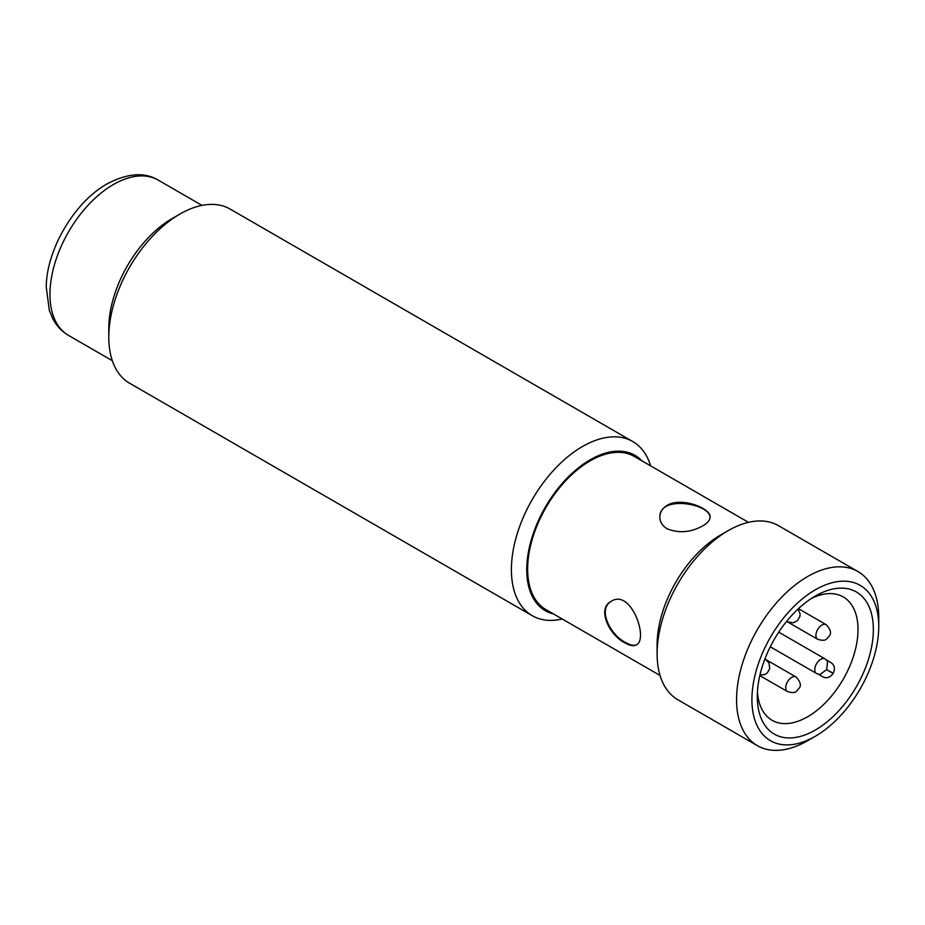 <?xml version="1.0" encoding="UTF-8"?>
<svg xmlns="http://www.w3.org/2000/svg" width="925" height="925" viewBox="0 0 925 925"><rect width="100%" height="100%" fill="white"/><g stroke="black" fill="none" stroke-linecap="round" stroke-linejoin="round"><path stroke-width="1.39" d="M757.436 691.877A71.213 41.116 120 0 0 772.051 720.274A71.213 41.116 120 0 0 843.265 679.17A71.213 41.116 120 0 0 843.265 596.937A71.213 41.116 120 0 0 811.352 598.487M833.136 673.423A71.213 41.116 120 0 0 833.228 673.261L826.615 669.654L833.136 673.423C830.268 677.435 826.927 678.626 823.134 676.984L818.498 674.302M831.309 662.82L826.673 660.138L831.309 662.82C834.628 665.283 835.263 668.763 833.228 673.261M636.608 644.713C633.937 645.939 630.295 645.211 625.67 642.54C610.523 635.209 597.562 609.725 610.778 601.655M625.034 642.898C609.228 635.382 596.613 608.477 611.171 601.366C630.966 588.138 648.945 639.372 636.308 644.898C633.625 646.355 629.867 645.685 625.034 642.898M562.227 618.998A100.536 58.044 -60 0 1 532.222 615.68A100.536 58.044 -60 0 1 516.809 535.113A100.536 58.044 -60 0 1 582.484 446.521A100.536 58.044 -60 0 1 632.758 441.537A100.536 58.044 -60 0 1 650.633 465.865M632.758 441.537L230.163 209.096A100.536 58.044 120 0 0 179.889 214.08L179.889 214.08A100.536 58.044 120 0 0 108.792 337.209A100.536 58.044 120 0 0 129.616 383.239L532.222 615.68M641.904 460.823A89.69 51.777 120 0 0 590.162 459.806A89.69 51.777 120 0 0 529.736 545.715A89.69 51.777 120 0 0 553.497 613.957M748.464 522.347L634.365 456.476A88.407 51.048 120 0 0 590.162 460.847A88.407 51.048 120 0 0 532.407 538.755A88.407 51.048 120 0 0 545.958 609.61L660.057 675.47M108.792 337.209L108.792 328.352A89.69 51.777 -60 0 1 172.212 218.508L179.889 214.08L172.212 218.508M667.202 528.834C662.381 525.851 659.93 521.931 659.837 517.063C659.93 512.207 662.381 508.299 667.202 505.328C681.644 496.621 711.232 508.484 710.111 517.063C710.03 520.127 707.567 523.064 702.746 525.851C690.917 532.453 679.066 533.447 667.202 528.834M815.33 736.265L807.652 740.694A100.536 58.044 -60 0 1 757.39 745.677A100.536 58.044 -60 0 1 741.977 665.11A100.536 58.044 -60 0 1 807.652 576.518A100.536 58.044 -60 0 1 857.926 571.534A100.536 58.044 -60 0 1 878.75 617.565L878.75 626.422A89.69 51.777 120 0 0 815.33 589.815A89.69 51.777 120 0 0 751.909 699.658A89.69 51.777 120 0 0 815.33 736.265A89.69 51.777 120 0 0 878.75 626.422M857.926 571.534L778.468 525.654A100.536 58.044 120 0 0 728.195 530.638L728.195 530.638A100.536 58.044 120 0 0 657.108 653.778A100.536 58.044 120 0 0 677.921 699.797L757.39 745.677M815.33 596.035A82.071 47.383 -60 0 1 873.362 629.532A82.071 47.383 -60 0 1 815.33 730.045A82.071 47.383 -60 0 1 757.298 696.537A82.071 47.383 -60 0 1 815.33 596.035L815.33 596.035M657.108 653.778L657.108 644.91A89.69 51.777 -60 0 1 720.517 535.066L728.195 530.638L720.517 535.066M659.849 517.422C658.889 494.632 709.348 503.639 710.042 516.936M826.707 669.503L827.609 661.259L824.996 658.866L778.746 632.157M826.615 669.654L819.932 674.556L816.544 673.493A8.452 4.879 -60 0 1 816.544 663.734A8.452 4.879 -60 0 1 824.996 658.866M113.37 184.549A89.667 51.765 120 0 0 54.795 263.567A89.667 51.765 120 0 0 68.543 335.417C61.744 331.416 56.448 325.762 52.656 318.443L49.326 310.384L46.25 287.143C46.308 251.137 72.983 203.246 106.988 183.925C127.546 173.137 144.612 171.877 158.198 180.109A89.667 51.765 120 0 0 113.37 184.549M795.928 676.938C800.507 681.76 801.524 685.587 798.98 688.431C796.367 690.686 796.714 694.293 787.476 691.576A8.452 4.879 -60 0 1 786.181 684.801A8.452 4.879 -60 0 1 791.707 677.354A8.452 4.879 -60 0 1 795.928 676.938L765.819 659.548M764.836 659.178A8.452 4.879 -60 0 1 765.738 659.513L764.894 659.016M798.09 609.008L800.09 613.899L799.882 616.443L797.466 620.64L793.361 622.803L787.476 621.854A8.452 4.879 -60 0 1 786.736 621.242M826.118 624.653C830.696 629.474 831.714 633.301 829.17 636.134C826.557 638.4 826.904 642.008 817.665 639.291A8.452 4.879 -60 0 1 816.37 632.515A8.452 4.879 -60 0 1 821.897 625.069A8.452 4.879 -60 0 1 826.118 624.653L798.448 608.673M201.974 205.385L158.198 180.109M112.318 360.692L68.543 335.417M787.476 691.576L759.807 675.597M787.476 621.854L817.665 639.291M765.738 659.513L769.022 662.971L769.692 668.729L767.276 672.926L765.206 674.383L759.922 675.123M816.544 673.493L770.294 646.795"/></g></svg>
